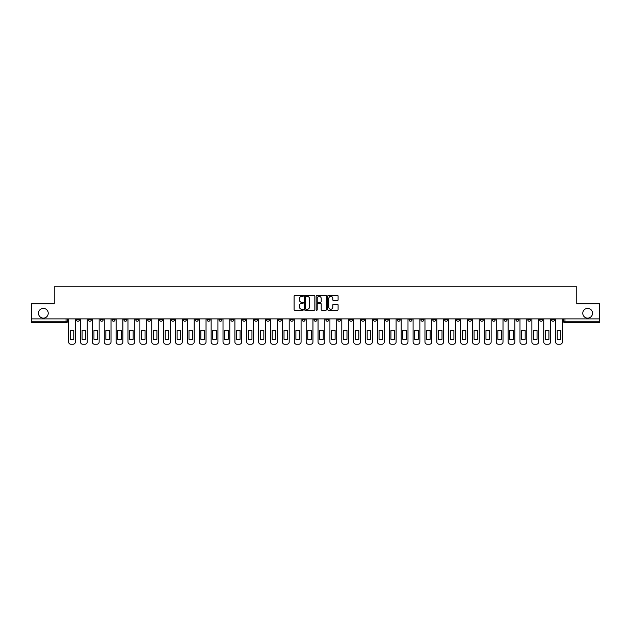 <?xml version="1.0" encoding="UTF-8"?>
<svg xmlns="http://www.w3.org/2000/svg" width="631" height="631" viewBox="0 0 631 631"><rect width="100%" height="100%" fill="white"/><g stroke="black" fill="none" stroke-linecap="round" stroke-linejoin="round"><path stroke-width="0.95" d="M303.314 295.868A0.521 0.521 0 0 0 302.793 295.347L294.851 295.347A0.749 0.749 0 0 0 294.101 296.097L294.101 309.545A0.749 0.749 0 0 0 294.851 310.294L302.793 310.294A0.521 0.521 0 0 0 303.314 309.774A0.521 0.521 0 0 0 302.793 309.253L301.768 309.253A2.39 2.39 0 0 1 299.378 306.855L299.378 305.735A2.39 2.39 0 0 1 301.768 303.345L302.793 303.345A0.521 0.521 0 0 0 303.314 302.825A0.521 0.521 0 0 0 302.793 302.296L301.768 302.296A2.39 2.39 0 0 1 299.378 299.906L299.378 298.786A2.39 2.39 0 0 1 301.768 296.396L302.793 296.396A0.521 0.521 0 0 0 303.314 295.868M582.776 313.252A4.874 4.874 0 0 0 587.65 318.127A4.874 4.874 0 0 0 592.517 313.252A4.874 4.874 0 0 0 587.65 308.378A4.874 4.874 0 0 0 582.776 313.252M38.483 313.252A4.874 4.874 0 0 0 43.35 318.127A4.874 4.874 0 0 0 48.224 313.252A4.874 4.874 0 0 0 43.35 308.378A4.874 4.874 0 0 0 38.483 313.252M468.399 318.892L468.399 319.728L471.452 319.728A1.522 1.522 0 0 1 469.921 321.25A1.522 1.522 0 0 1 468.399 319.728L468.399 318.892M397.128 318.892L397.128 319.728L400.172 319.728A1.522 1.522 0 0 1 398.65 321.25A1.522 1.522 0 0 1 397.128 319.728L397.128 318.892M385.249 318.892L385.249 319.728L388.294 319.728A1.522 1.522 0 0 1 386.771 321.25A1.522 1.522 0 0 1 385.249 319.728L385.249 318.892M313.978 318.892L313.978 319.728L317.022 319.728A1.522 1.522 0 0 1 315.5 321.25A1.522 1.522 0 0 1 313.978 319.728L313.978 318.892M302.099 318.892L302.099 319.728L305.144 319.728A1.522 1.522 0 0 1 303.621 321.25A1.522 1.522 0 0 1 302.099 319.728L302.099 318.892M290.221 318.892L290.221 319.728L293.265 319.728A1.522 1.522 0 0 1 291.743 321.25A1.522 1.522 0 0 1 290.221 319.728L290.221 318.892M266.463 318.892L266.463 319.728L269.508 319.728A1.522 1.522 0 0 1 267.986 321.25A1.522 1.522 0 0 1 266.463 319.728L266.463 318.892M242.706 319.728L242.706 318.892L242.706 319.728A1.522 1.522 0 0 0 244.229 321.25A1.522 1.522 0 0 1 242.706 319.728L245.751 319.728A1.522 1.522 0 0 1 244.229 321.25A1.522 1.522 0 0 0 245.751 319.728L245.751 318.892L245.751 319.728M230.828 319.728L230.828 318.892L230.828 319.728A1.522 1.522 0 0 0 232.35 321.25A1.522 1.522 0 0 1 230.828 319.728L233.872 319.728A1.522 1.522 0 0 1 232.35 321.25M218.949 319.728L218.949 318.892L218.949 319.728A1.522 1.522 0 0 0 220.471 321.25A1.522 1.522 0 0 1 218.949 319.728L221.994 319.728A1.522 1.522 0 0 1 220.471 321.25A1.522 1.522 0 0 0 221.994 319.728L221.994 318.892L221.994 319.728M207.071 318.892L207.071 319.728L210.115 319.728A1.522 1.522 0 0 1 208.593 321.25A1.522 1.522 0 0 1 207.071 319.728L207.071 318.892M195.192 318.892L195.192 319.728L198.237 319.728A1.522 1.522 0 0 1 196.714 321.25A1.522 1.522 0 0 1 195.192 319.728L195.192 318.892M183.313 318.892L183.313 319.728L186.358 319.728A1.522 1.522 0 0 1 184.836 321.25A1.522 1.522 0 0 1 183.313 319.728L183.313 318.892M171.435 319.728L171.435 318.892L171.435 319.728A1.522 1.522 0 0 0 172.957 321.25A1.522 1.522 0 0 1 171.435 319.728L174.479 319.728A1.522 1.522 0 0 1 172.957 321.25M147.67 319.728L147.67 318.892L147.67 319.728A1.522 1.522 0 0 0 149.2 321.25A1.522 1.522 0 0 1 147.67 319.728L150.722 319.728A1.522 1.522 0 0 1 149.2 321.25A1.522 1.522 0 0 0 150.722 319.728L150.722 318.892L150.722 319.728M135.791 319.728L135.791 318.892L135.791 319.728A1.522 1.522 0 0 0 137.313 321.25A1.522 1.522 0 0 1 135.791 319.728L138.844 319.728A1.522 1.522 0 0 1 137.313 321.25A1.522 1.522 0 0 0 138.844 319.728L138.844 318.892L138.844 319.728M123.913 319.728L123.913 318.892L123.913 319.728A1.522 1.522 0 0 0 125.435 321.25A1.522 1.522 0 0 1 123.913 319.728L126.965 319.728A1.522 1.522 0 0 1 125.435 321.25A1.522 1.522 0 0 0 126.965 319.728L126.965 318.892L126.965 319.728M112.034 319.728L112.034 318.892L112.034 319.728A1.522 1.522 0 0 0 113.556 321.25A1.522 1.522 0 0 1 112.034 319.728L115.087 319.728A1.522 1.522 0 0 1 113.556 321.25M100.155 319.728L100.155 318.892L100.155 319.728A1.522 1.522 0 0 0 101.678 321.25A1.522 1.522 0 0 1 100.155 319.728L103.2 319.728A1.522 1.522 0 0 1 101.678 321.25A1.522 1.522 0 0 0 103.2 319.728L103.2 318.892L103.2 319.728M88.277 319.728L88.277 318.892L88.277 319.728A1.522 1.522 0 0 0 89.799 321.25A1.522 1.522 0 0 1 88.277 319.728L91.321 319.728A1.522 1.522 0 0 1 89.799 321.25A1.522 1.522 0 0 0 91.321 319.728L91.321 318.892L91.321 319.728M337.34 300.616A0.749 0.749 0 0 0 338.09 299.867L338.09 296.097A0.749 0.749 0 0 0 337.34 295.347L328.522 295.347A0.749 0.749 0 0 0 327.773 296.097L327.773 309.545A0.749 0.749 0 0 0 328.522 310.294L337.34 310.294A0.749 0.749 0 0 0 338.09 309.545L338.09 304.986A0.749 0.749 0 0 0 337.34 304.245L333.57 304.245A0.749 0.749 0 0 0 332.821 304.986L332.821 307.25A1.996 1.996 0 0 1 330.825 309.253A1.996 1.996 0 0 1 328.822 307.25L328.822 298.392A1.996 1.996 0 0 1 330.825 296.396A1.996 1.996 0 0 1 332.821 298.392L332.821 299.867A0.749 0.749 0 0 0 333.57 300.616L337.34 300.616M31.55 318.892L31.55 303.732L54.242 303.732L54.242 286.758L576.758 286.758L576.758 303.732L599.45 303.732L599.45 318.892L31.55 318.892L31.55 321.25L67.564 321.25L67.564 318.892L67.564 321.25A1.522 1.522 0 0 1 66.042 322.772L31.55 322.772L31.55 321.25M314.845 296.097A0.749 0.749 0 0 0 314.096 295.347L305.278 295.347A0.749 0.749 0 0 0 304.528 296.097L304.528 309.545A0.749 0.749 0 0 0 305.278 310.294L314.096 310.294A0.749 0.749 0 0 0 314.845 309.545L314.845 296.097M316.904 295.347L325.722 295.347A0.749 0.749 0 0 1 326.472 296.097L326.472 309.545A0.749 0.749 0 0 1 325.722 310.294L321.944 310.294A0.749 0.749 0 0 1 321.203 309.545L321.203 304.095A0.749 0.749 0 0 0 320.453 303.345L317.945 303.345A0.749 0.749 0 0 0 317.204 304.095L317.204 309.774A0.521 0.521 0 0 1 316.675 310.294A0.521 0.521 0 0 1 316.155 309.774L316.155 296.097A0.749 0.749 0 0 1 316.904 295.347M563.436 318.892L563.436 321.25L599.45 321.25L599.45 322.772L564.958 322.772A1.522 1.522 0 0 1 563.436 321.25A1.522 1.522 0 0 0 564.958 322.772L564.958 318.892M599.45 318.892L599.45 321.25M554.602 318.892L554.602 319.728A1.522 1.522 0 0 1 553.079 321.25A1.522 1.522 0 0 1 551.557 319.728L554.602 319.728M551.557 318.892L551.557 319.728M542.723 318.892L542.723 319.728A1.522 1.522 0 0 1 541.201 321.25A1.522 1.522 0 0 1 539.679 319.728L542.723 319.728M539.679 318.892L539.679 319.728M530.845 319.728L530.845 318.892L530.845 319.728A1.522 1.522 0 0 1 529.322 321.25A1.522 1.522 0 0 1 527.8 319.728L530.845 319.728A1.522 1.522 0 0 1 529.322 321.25M527.8 318.892L527.8 319.728M518.966 318.892L518.966 319.728A1.522 1.522 0 0 1 517.444 321.25A1.522 1.522 0 0 1 515.913 319.728A1.522 1.522 0 0 0 517.444 321.25M515.913 318.892L515.913 319.728L518.966 319.728M507.087 318.892L507.087 319.728A1.522 1.522 0 0 1 505.565 321.25A1.522 1.522 0 0 1 504.035 319.728L507.087 319.728A1.522 1.522 0 0 1 505.565 321.25M504.035 318.892L504.035 319.728M495.209 318.892L495.209 319.728A1.522 1.522 0 0 1 493.687 321.25A1.522 1.522 0 0 1 492.156 319.728A1.522 1.522 0 0 0 493.687 321.25M492.156 318.892L492.156 319.728L495.209 319.728M483.33 318.892L483.33 319.728A1.522 1.522 0 0 1 481.8 321.25A1.522 1.522 0 0 1 480.278 319.728L483.33 319.728M480.278 318.892L480.278 319.728M471.452 318.892L471.452 319.728A1.522 1.522 0 0 1 469.921 321.25M459.565 318.892L459.565 319.728A1.522 1.522 0 0 1 458.043 321.25A1.522 1.522 0 0 1 456.521 319.728L459.565 319.728M456.521 318.892L456.521 319.728M447.687 318.892L447.687 319.728A1.522 1.522 0 0 1 446.164 321.25A1.522 1.522 0 0 1 444.642 319.728L447.687 319.728M444.642 318.892L444.642 319.728M435.808 318.892L435.808 319.728A1.522 1.522 0 0 1 434.286 321.25A1.522 1.522 0 0 1 432.763 319.728A1.522 1.522 0 0 0 434.286 321.25M432.763 318.892L432.763 319.728L435.808 319.728M423.929 318.892L423.929 319.728A1.522 1.522 0 0 1 422.407 321.25A1.522 1.522 0 0 1 420.885 319.728L423.929 319.728M420.885 318.892L420.885 319.728M412.051 318.892L412.051 319.728A1.522 1.522 0 0 1 410.529 321.25A1.522 1.522 0 0 1 409.006 319.728L412.051 319.728M409.006 318.892L409.006 319.728M400.172 318.892L400.172 319.728M388.294 318.892L388.294 319.728L388.294 318.892M376.415 318.892L376.415 319.728A1.522 1.522 0 0 1 374.893 321.25A1.522 1.522 0 0 1 373.371 319.728L376.415 319.728M373.371 318.892L373.371 319.728M364.537 318.892L364.537 319.728A1.522 1.522 0 0 1 363.014 321.25A1.522 1.522 0 0 1 361.492 319.728L364.537 319.728M361.492 318.892L361.492 319.728M352.658 318.892L352.658 319.728A1.522 1.522 0 0 1 351.136 321.25A1.522 1.522 0 0 1 349.613 319.728L352.658 319.728M349.613 318.892L349.613 319.728M340.779 318.892L340.779 319.728A1.522 1.522 0 0 1 339.257 321.25A1.522 1.522 0 0 1 337.735 319.728L340.779 319.728M337.735 318.892L337.735 319.728M328.901 318.892L328.901 319.728A1.522 1.522 0 0 1 327.379 321.25A1.522 1.522 0 0 1 325.856 319.728L328.901 319.728M325.856 318.892L325.856 319.728M317.022 318.892L317.022 319.728A1.522 1.522 0 0 1 315.5 321.25M305.144 318.892L305.144 319.728M293.265 319.728L293.265 318.892L293.265 319.728A1.522 1.522 0 0 1 291.743 321.25M281.387 318.892L281.387 319.728A1.522 1.522 0 0 1 279.864 321.25A1.522 1.522 0 0 1 278.342 319.728A1.522 1.522 0 0 0 279.864 321.25A1.522 1.522 0 0 0 281.387 319.728L278.342 319.728L278.342 318.892M269.508 319.728L269.508 318.892L269.508 319.728A1.522 1.522 0 0 1 267.986 321.25M257.629 318.892L257.629 319.728A1.522 1.522 0 0 1 256.107 321.25A1.522 1.522 0 0 1 254.585 319.728A1.522 1.522 0 0 0 256.107 321.25M254.585 318.892L254.585 319.728L257.629 319.728M233.872 318.892L233.872 319.728L233.872 318.892M210.115 319.728L210.115 318.892L210.115 319.728A1.522 1.522 0 0 1 208.593 321.25M198.237 319.728L198.237 318.892L198.237 319.728A1.522 1.522 0 0 1 196.714 321.25M186.358 319.728L186.358 318.892L186.358 319.728A1.522 1.522 0 0 1 184.836 321.25M174.479 318.892L174.479 319.728L174.479 318.892M162.601 319.728L162.601 318.892L162.601 319.728A1.522 1.522 0 0 1 161.079 321.25A1.522 1.522 0 0 1 159.548 319.728L162.601 319.728A1.522 1.522 0 0 1 161.079 321.25M159.548 318.892L159.548 319.728M115.087 318.892L115.087 319.728L115.087 318.892M79.443 318.892L79.443 319.728A1.522 1.522 0 0 1 77.921 321.25A1.522 1.522 0 0 1 76.398 319.728A1.522 1.522 0 0 0 77.921 321.25A1.522 1.522 0 0 0 79.443 319.728L79.443 318.892M76.398 318.892L76.398 319.728L79.443 319.728M66.042 318.892L66.042 322.772A1.522 1.522 0 0 0 67.564 321.25M306.098 296.396A0.521 0.521 0 0 0 305.578 296.917L305.578 308.725A0.521 0.521 0 0 0 306.098 309.253L307.187 309.253A2.39 2.39 0 0 0 309.576 306.855L309.576 298.786A2.39 2.39 0 0 0 307.187 296.396L306.098 296.396M321.203 298.431A1.996 1.996 0 0 0 319.199 296.428A1.996 1.996 0 0 0 317.204 298.431L317.204 301.555A0.749 0.749 0 0 0 317.945 302.296L320.453 302.296A0.749 0.749 0 0 0 321.203 301.555L321.203 298.431M70.191 330.51L70.191 339.328A4.756 4.756 131.6 0 0 73.772 339.328A4.756 4.756 -131.6 0 1 70.191 339.328L70.191 330.51A4.756 4.756 -131.6 0 1 73.772 330.51A4.756 4.756 131.6 0 0 70.191 330.51M73.772 330.51L73.772 339.328L73.772 330.51M68.598 341.963L68.598 318.892L68.598 341.963A2.287 2.287 48.4 0 0 70.877 344.242L73.086 344.242A2.287 2.287 48.4 0 0 75.373 341.963L75.373 318.892M70.877 344.242L73.086 344.242M82.069 330.51L82.069 339.328A4.756 4.756 131.6 0 0 85.65 339.328A4.756 4.756 -131.6 0 1 82.069 339.328L82.069 330.51A4.756 4.756 -131.6 0 1 85.65 330.51A4.756 4.756 131.6 0 0 82.069 330.51M85.65 330.51L85.65 339.328L85.65 330.51M80.476 341.963L80.476 318.892L80.476 341.963A2.287 2.287 48.4 0 0 82.756 344.242L84.964 344.242A2.287 2.287 48.4 0 0 87.252 341.963L87.252 318.892M93.956 330.51L93.956 339.328A4.756 4.756 131.6 0 0 97.529 339.328A4.756 4.756 -131.6 0 1 93.956 339.328L93.956 330.51A4.756 4.756 -131.6 0 1 97.529 330.51A4.756 4.756 131.6 0 0 93.956 330.51M97.529 330.51L97.529 339.328L97.529 330.51M92.355 341.963L92.355 318.892L92.355 341.963A2.287 2.287 48.4 0 0 94.634 344.242L96.843 344.242A2.287 2.287 48.4 0 0 99.13 341.963L99.13 318.892M82.756 344.242L84.964 344.242M94.634 344.242L96.843 344.242M105.834 330.51L105.834 339.328A4.756 4.756 131.6 0 0 109.408 339.328A4.756 4.756 -131.6 0 1 105.834 339.328L105.834 330.51A4.756 4.756 -131.6 0 1 109.408 330.51A4.756 4.756 131.6 0 0 105.834 330.51M109.408 330.51L109.408 339.328L109.408 330.51M104.233 341.963L104.233 318.892L104.233 341.963A2.287 2.287 48.4 0 0 106.513 344.242L108.721 344.242A2.287 2.287 48.4 0 0 111.009 341.963L111.009 318.892M117.713 330.51L117.713 339.328A4.756 4.756 131.6 0 0 121.286 339.328A4.756 4.756 -131.6 0 1 117.713 339.328L117.713 330.51A4.756 4.756 -131.6 0 1 121.286 330.51A4.756 4.756 131.6 0 0 117.713 330.51M121.286 330.51L121.286 339.328L121.286 330.51M116.112 341.963L116.112 318.892L116.112 341.963A2.287 2.287 48.4 0 0 118.391 344.242L120.6 344.242A2.287 2.287 48.4 0 0 122.887 341.963L122.887 318.892M129.592 330.51L129.592 339.328A4.756 4.756 131.6 0 0 133.165 339.328A4.756 4.756 -131.6 0 1 129.592 339.328L129.592 330.51A4.756 4.756 -131.6 0 1 133.165 330.51A4.756 4.756 131.6 0 0 129.592 330.51M133.165 330.51L133.165 339.328L133.165 330.51M127.99 341.963L127.99 318.892L127.99 341.963A2.287 2.287 48.4 0 0 130.27 344.242L132.478 344.242A2.287 2.287 48.4 0 0 134.766 341.963L134.766 318.892M106.513 344.242L108.721 344.242M118.391 344.242L120.6 344.242M130.27 344.242L132.478 344.242M141.47 330.51L141.47 339.328A4.756 4.756 131.6 0 0 145.043 339.328A4.756 4.756 -131.6 0 1 141.47 339.328L141.47 330.51A4.756 4.756 -131.6 0 1 145.043 330.51L145.043 339.328L145.043 330.51A4.756 4.756 131.6 0 0 141.47 330.51M139.869 341.963L139.869 318.892L139.869 341.963A2.287 2.287 48.4 0 0 142.156 344.242L144.357 344.242A2.287 2.287 48.4 0 0 146.644 341.963L146.644 318.892M153.349 330.51L153.349 339.328A4.756 4.756 131.6 0 0 156.922 339.328A4.756 4.756 -131.6 0 1 153.349 339.328L153.349 330.51A4.756 4.756 -131.6 0 1 156.922 330.51L156.922 339.328L156.922 330.51A4.756 4.756 131.6 0 0 153.349 330.51M151.748 341.963L151.748 318.892L151.748 341.963A2.287 2.287 48.4 0 0 154.035 344.242L156.243 344.242A2.287 2.287 48.4 0 0 158.523 341.963L158.523 318.892M165.227 330.51L165.227 339.328A4.756 4.756 131.6 0 0 168.8 339.328A4.756 4.756 -131.6 0 1 165.227 339.328L165.227 330.51A4.756 4.756 -131.6 0 1 168.8 330.51L168.8 339.328L168.8 330.51A4.756 4.756 131.6 0 0 165.227 330.51M163.626 341.963L163.626 318.892L163.626 341.963A2.287 2.287 48.4 0 0 165.914 344.242L168.122 344.242A2.287 2.287 48.4 0 0 170.402 341.963L170.402 318.892M177.106 330.51L177.106 339.328A4.756 4.756 131.6 0 0 180.679 339.328A4.756 4.756 -131.6 0 1 177.106 339.328L177.106 330.51A4.756 4.756 -131.6 0 1 180.679 330.51L180.679 339.328L180.679 330.51A4.756 4.756 131.6 0 0 177.106 330.51M175.505 341.963L175.505 318.892L175.505 341.963A2.287 2.287 48.4 0 0 177.792 344.242L180.001 344.242A2.287 2.287 48.4 0 0 182.28 341.963L182.28 318.892M188.984 330.51L188.984 339.328A4.756 4.756 131.6 0 0 192.565 339.328A4.756 4.756 -131.6 0 1 188.984 339.328L188.984 330.51A4.756 4.756 -131.6 0 1 192.565 330.51L192.565 339.328L192.565 330.51A4.756 4.756 131.6 0 0 188.984 330.51M187.383 341.963L187.383 318.892L187.383 341.963A2.287 2.287 48.4 0 0 189.671 344.242L191.879 344.242A2.287 2.287 48.4 0 0 194.159 341.963L194.159 318.892M200.863 330.51L200.863 339.328A4.756 4.756 131.6 0 0 204.444 339.328A4.756 4.756 -131.6 0 1 200.863 339.328L200.863 330.51A4.756 4.756 -131.6 0 1 204.444 330.51L204.444 339.328L204.444 330.51A4.756 4.756 131.6 0 0 200.863 330.51M199.262 341.963L199.262 318.892L199.262 341.963A2.287 2.287 48.4 0 0 201.549 344.242L203.758 344.242A2.287 2.287 48.4 0 0 206.037 341.963L206.037 318.892M212.742 330.51L212.742 339.328A4.756 4.756 131.6 0 0 216.323 339.328A4.756 4.756 -131.6 0 1 212.742 339.328L212.742 330.51A4.756 4.756 -131.6 0 1 216.323 330.51L216.323 339.328L216.323 330.51A4.756 4.756 131.6 0 0 212.742 330.51M211.14 341.963L211.14 318.892L211.14 341.963A2.287 2.287 48.4 0 0 213.428 344.242L215.636 344.242A2.287 2.287 48.4 0 0 217.916 341.963L217.916 318.892M224.62 330.51L224.62 339.328A4.756 4.756 131.6 0 0 228.201 339.328A4.756 4.756 -131.6 0 1 224.62 339.328L224.62 330.51A4.756 4.756 -131.6 0 1 228.201 330.51L228.201 339.328L228.201 330.51A4.756 4.756 131.6 0 0 224.62 330.51M223.019 341.963L223.019 318.892L223.019 341.963A2.287 2.287 48.4 0 0 225.306 344.242L227.515 344.242A2.287 2.287 48.4 0 0 229.794 341.963L229.794 318.892M236.499 330.51L236.499 339.328A4.756 4.756 131.6 0 0 240.08 339.328A4.756 4.756 -131.6 0 1 236.499 339.328L236.499 330.51A4.756 4.756 -131.6 0 1 240.08 330.51L240.08 339.328L240.08 330.51A4.756 4.756 131.6 0 0 236.499 330.51M234.898 341.963L234.898 318.892L234.898 341.963A2.287 2.287 48.4 0 0 237.185 344.242L239.394 344.242A2.287 2.287 48.4 0 0 241.673 341.963L241.673 318.892M248.377 330.51L248.377 339.328A4.756 4.756 131.6 0 0 251.958 339.328A4.756 4.756 -131.6 0 1 248.377 339.328L248.377 330.51A4.756 4.756 -131.6 0 1 251.958 330.51L251.958 339.328L251.958 330.51A4.756 4.756 131.6 0 0 248.377 330.51M246.776 341.963L246.776 318.892L246.776 341.963A2.287 2.287 48.4 0 0 249.064 344.242L251.272 344.242A2.287 2.287 48.4 0 0 253.552 341.963L253.552 318.892M260.256 330.51L260.256 339.328A4.756 4.756 131.6 0 0 263.837 339.328A4.756 4.756 -131.6 0 1 260.256 339.328L260.256 330.51A4.756 4.756 -131.6 0 1 263.837 330.51L263.837 339.328L263.837 330.51A4.756 4.756 131.6 0 0 260.256 330.51M258.655 341.963L258.655 318.892L258.655 341.963A2.287 2.287 48.4 0 0 260.942 344.242L263.151 344.242A2.287 2.287 48.4 0 0 265.43 341.963L265.43 318.892M272.135 330.51L272.135 339.328A4.756 4.756 131.6 0 0 275.715 339.328A4.756 4.756 -131.6 0 1 272.135 339.328L272.135 330.51A4.756 4.756 -131.6 0 1 275.715 330.51L275.715 339.328L275.715 330.51A4.756 4.756 131.6 0 0 272.135 330.51M270.533 341.963L270.533 318.892L270.533 341.963A2.287 2.287 48.4 0 0 272.821 344.242L275.029 344.242A2.287 2.287 48.4 0 0 277.309 341.963L277.309 318.892M284.013 330.51L284.013 339.328A4.756 4.756 131.6 0 0 287.594 339.328A4.756 4.756 -131.6 0 1 284.013 339.328L284.013 330.51A4.756 4.756 -131.6 0 1 287.594 330.51L287.594 339.328L287.594 330.51A4.756 4.756 131.6 0 0 284.013 330.51M282.412 341.963L282.412 318.892L282.412 341.963A2.287 2.287 48.4 0 0 284.699 344.242L286.908 344.242A2.287 2.287 48.4 0 0 289.195 341.963L289.195 318.892M295.892 330.51L295.892 339.328A4.756 4.756 131.6 0 0 299.473 339.328A4.756 4.756 -131.6 0 1 295.892 339.328L295.892 330.51A4.756 4.756 -131.6 0 1 299.473 330.51L299.473 339.328L299.473 330.51A4.756 4.756 131.6 0 0 295.892 330.51M294.291 341.963L294.291 318.892L294.291 341.963A2.287 2.287 48.4 0 0 296.578 344.242L298.786 344.242A2.287 2.287 48.4 0 0 301.074 341.963L301.074 318.892M307.77 330.51L307.77 339.328A4.756 4.756 131.6 0 0 311.351 339.328A4.756 4.756 -131.6 0 1 307.77 339.328L307.77 330.51A4.756 4.756 -131.6 0 1 311.351 330.51L311.351 339.328L311.351 330.51A4.756 4.756 131.6 0 0 307.77 330.51M306.169 341.963L306.169 318.892L306.169 341.963A2.287 2.287 48.4 0 0 308.456 344.242L310.665 344.242A2.287 2.287 48.4 0 0 312.952 341.963L312.952 318.892M319.649 330.51L319.649 339.328A4.756 4.756 131.6 0 0 323.23 339.328A4.756 4.756 -131.6 0 1 319.649 339.328L319.649 330.51A4.756 4.756 -131.6 0 1 323.23 330.51L323.23 339.328L323.23 330.51A4.756 4.756 131.6 0 0 319.649 330.51M318.048 341.963L318.048 318.892L318.048 341.963A2.287 2.287 48.4 0 0 320.335 344.242L322.544 344.242A2.287 2.287 48.4 0 0 324.831 341.963L324.831 318.892M142.156 344.242L144.357 344.242M154.035 344.242L156.243 344.242M165.914 344.242L168.122 344.242M177.792 344.242L180.001 344.242M189.671 344.242L191.879 344.242M201.549 344.242L203.758 344.242M213.428 344.242L215.636 344.242M225.306 344.242L227.515 344.242M237.185 344.242L239.394 344.242M249.064 344.242L251.272 344.242M260.942 344.242L263.151 344.242M272.821 344.242L275.029 344.242M284.699 344.242L286.908 344.242M296.578 344.242L298.786 344.242M308.456 344.242L310.665 344.242M320.335 344.242L322.544 344.242M331.527 330.51L331.527 339.328A4.756 4.756 131.6 0 0 335.108 339.328A4.756 4.756 -131.6 0 1 331.527 339.328L331.527 330.51A4.756 4.756 -131.6 0 1 335.108 330.51A4.756 4.756 131.6 0 0 331.527 330.51M335.108 330.51L335.108 339.328L335.108 330.51M329.926 341.963L329.926 318.892L329.926 341.963A2.287 2.287 48.4 0 0 332.214 344.242L334.422 344.242A2.287 2.287 48.4 0 0 336.709 341.963L336.709 318.892M343.406 330.51L343.406 339.328A4.756 4.756 131.6 0 0 346.987 339.328A4.756 4.756 -131.6 0 1 343.406 339.328L343.406 330.51A4.756 4.756 -131.6 0 1 346.987 330.51A4.756 4.756 131.6 0 0 343.406 330.51M346.987 330.51L346.987 339.328L346.987 330.51M341.805 341.963L341.805 318.892L341.805 341.963A2.287 2.287 48.4 0 0 344.092 344.242L346.301 344.242A2.287 2.287 48.4 0 0 348.588 341.963L348.588 318.892M355.285 330.51L355.285 339.328A4.756 4.756 131.6 0 0 358.865 339.328A4.756 4.756 -131.6 0 1 355.285 339.328L355.285 330.51A4.756 4.756 -131.6 0 1 358.865 330.51A4.756 4.756 131.6 0 0 355.285 330.51M358.865 330.51L358.865 339.328L358.865 330.51M353.691 341.963L353.691 318.892L353.691 341.963A2.287 2.287 48.4 0 0 355.971 344.242L358.179 344.242A2.287 2.287 48.4 0 0 360.467 341.963L360.467 318.892M367.163 330.51L367.163 339.328A4.756 4.756 131.6 0 0 370.744 339.328A4.756 4.756 -131.6 0 1 367.163 339.328L367.163 330.51A4.756 4.756 -131.6 0 1 370.744 330.51A4.756 4.756 131.6 0 0 367.163 330.51M370.744 330.51L370.744 339.328L370.744 330.51M365.57 341.963L365.57 318.892L365.57 341.963A2.287 2.287 48.4 0 0 367.849 344.242L370.058 344.242A2.287 2.287 48.4 0 0 372.345 341.963L372.345 318.892M332.214 344.242L334.422 344.242M344.092 344.242L346.301 344.242M355.971 344.242L358.179 344.242M367.849 344.242L370.058 344.242M379.042 330.51L379.042 339.328A4.756 4.756 131.6 0 0 382.623 339.328A4.756 4.756 -131.6 0 1 379.042 339.328L379.042 330.51A4.756 4.756 -131.6 0 1 382.623 330.51A4.756 4.756 131.6 0 0 379.042 330.51M382.623 330.51L382.623 339.328L382.623 330.51M377.448 341.963L377.448 318.892L377.448 341.963A2.287 2.287 48.4 0 0 379.728 344.242L381.936 344.242A2.287 2.287 48.4 0 0 384.224 341.963L384.224 318.892M379.728 344.242L381.936 344.242M390.92 330.51L390.92 339.328A4.756 4.756 131.6 0 0 394.501 339.328A4.756 4.756 -131.6 0 1 390.92 339.328L390.92 330.51A4.756 4.756 -131.6 0 1 394.501 330.51A4.756 4.756 131.6 0 0 390.92 330.51M394.501 330.51L394.501 339.328L394.501 330.51M389.327 341.963L389.327 318.892L389.327 341.963A2.287 2.287 48.4 0 0 391.606 344.242L393.815 344.242A2.287 2.287 48.4 0 0 396.102 341.963L396.102 318.892M391.606 344.242L393.815 344.242M402.799 330.51L402.799 339.328A4.756 4.756 131.6 0 0 406.38 339.328A4.756 4.756 -131.6 0 1 402.799 339.328L402.799 330.51A4.756 4.756 -131.6 0 1 406.38 330.51A4.756 4.756 131.6 0 0 402.799 330.51M406.38 330.51L406.38 339.328L406.38 330.51M401.206 341.963L401.206 318.892L401.206 341.963A2.287 2.287 48.4 0 0 403.485 344.242L405.694 344.242A2.287 2.287 48.4 0 0 407.981 341.963L407.981 318.892M403.485 344.242L405.694 344.242M414.677 330.51L414.677 339.328A4.756 4.756 131.6 0 0 418.258 339.328A4.756 4.756 -131.6 0 1 414.677 339.328L414.677 330.51A4.756 4.756 -131.6 0 1 418.258 330.51A4.756 4.756 131.6 0 0 414.677 330.51M418.258 330.51L418.258 339.328L418.258 330.51M413.084 341.963L413.084 318.892L413.084 341.963A2.287 2.287 48.4 0 0 415.364 344.242L417.572 344.242A2.287 2.287 48.4 0 0 419.86 341.963L419.86 318.892M415.364 344.242L417.572 344.242M426.556 330.51L426.556 339.328A4.756 4.756 131.6 0 0 430.137 339.328A4.756 4.756 -131.6 0 1 426.556 339.328L426.556 330.51A4.756 4.756 -131.6 0 1 430.137 330.51A4.756 4.756 131.6 0 0 426.556 330.51M430.137 330.51L430.137 339.328L430.137 330.51M424.963 341.963L424.963 318.892L424.963 341.963A2.287 2.287 48.4 0 0 427.242 344.242L429.451 344.242A2.287 2.287 48.4 0 0 431.738 341.963L431.738 318.892M427.242 344.242L429.451 344.242M438.435 330.51L438.435 339.328A4.756 4.756 131.6 0 0 442.015 339.328A4.756 4.756 -131.6 0 1 438.435 339.328L438.435 330.51A4.756 4.756 -131.6 0 1 442.015 330.51A4.756 4.756 131.6 0 0 438.435 330.51M442.015 330.51L442.015 339.328L442.015 330.51M436.841 341.963L436.841 318.892L436.841 341.963A2.287 2.287 48.4 0 0 439.121 344.242L441.329 344.242A2.287 2.287 48.4 0 0 443.617 341.963L443.617 318.892M439.121 344.242L441.329 344.242M450.321 330.51L450.321 339.328A4.756 4.756 131.6 0 0 453.894 339.328A4.756 4.756 -131.6 0 1 450.321 339.328L450.321 330.51A4.756 4.756 -131.6 0 1 453.894 330.51A4.756 4.756 131.6 0 0 450.321 330.51M453.894 330.51L453.894 339.328L453.894 330.51M448.72 341.963L448.72 318.892L448.72 341.963A2.287 2.287 48.4 0 0 450.999 344.242L453.208 344.242A2.287 2.287 48.4 0 0 455.495 341.963L455.495 318.892M450.999 344.242L453.208 344.242M462.2 330.51L462.2 339.328A4.756 4.756 131.6 0 0 465.773 339.328A4.756 4.756 -131.6 0 1 462.2 339.328L462.2 330.51A4.756 4.756 -131.6 0 1 465.773 330.51A4.756 4.756 131.6 0 0 462.2 330.51M465.773 330.51L465.773 339.328L465.773 330.51M460.598 341.963L460.598 318.892L460.598 341.963A2.287 2.287 48.4 0 0 462.878 344.242L465.086 344.242A2.287 2.287 48.4 0 0 467.374 341.963L467.374 318.892M462.878 344.242L465.086 344.242M474.078 330.51L474.078 339.328A4.756 4.756 131.6 0 0 477.651 339.328A4.756 4.756 -131.6 0 1 474.078 339.328L474.078 330.51A4.756 4.756 -131.6 0 1 477.651 330.51A4.756 4.756 131.6 0 0 474.078 330.51M477.651 330.51L477.651 339.328L477.651 330.51M472.477 341.963L472.477 318.892L472.477 341.963A2.287 2.287 48.4 0 0 474.757 344.242L476.965 344.242A2.287 2.287 48.4 0 0 479.252 341.963L479.252 318.892M474.757 344.242L476.965 344.242M485.957 330.51L485.957 339.328A4.756 4.756 131.6 0 0 489.53 339.328A4.756 4.756 -131.6 0 1 485.957 339.328L485.957 330.51A4.756 4.756 -131.6 0 1 489.53 330.51A4.756 4.756 131.6 0 0 485.957 330.51M489.53 330.51L489.53 339.328L489.53 330.51M484.356 341.963L484.356 318.892L484.356 341.963A2.287 2.287 48.4 0 0 486.643 344.242L488.844 344.242A2.287 2.287 48.4 0 0 491.131 341.963L491.131 318.892M486.643 344.242L488.844 344.242M497.835 330.51L497.835 339.328A4.756 4.756 131.6 0 0 501.408 339.328A4.756 4.756 -131.6 0 1 497.835 339.328L497.835 330.51A4.756 4.756 -131.6 0 1 501.408 330.51A4.756 4.756 131.6 0 0 497.835 330.51M501.408 330.51L501.408 339.328L501.408 330.51M496.234 341.963L496.234 318.892L496.234 341.963A2.287 2.287 48.4 0 0 498.522 344.242L500.73 344.242A2.287 2.287 48.4 0 0 503.01 341.963L503.01 318.892M498.522 344.242L500.73 344.242M509.714 330.51L509.714 339.328A4.756 4.756 131.6 0 0 513.287 339.328A4.756 4.756 -131.6 0 1 509.714 339.328L509.714 330.51A4.756 4.756 -131.6 0 1 513.287 330.51A4.756 4.756 131.6 0 0 509.714 330.51M513.287 330.51L513.287 339.328L513.287 330.51M508.113 341.963L508.113 318.892L508.113 341.963A2.287 2.287 48.4 0 0 510.4 344.242L512.609 344.242A2.287 2.287 48.4 0 0 514.888 341.963L514.888 318.892M510.4 344.242L512.609 344.242M521.592 330.51L521.592 339.328A4.756 4.756 131.6 0 0 525.166 339.328A4.756 4.756 -131.6 0 1 521.592 339.328L521.592 330.51A4.756 4.756 -131.6 0 1 525.166 330.51A4.756 4.756 131.6 0 0 521.592 330.51M525.166 330.51L525.166 339.328L525.166 330.51M519.991 341.963L519.991 318.892L519.991 341.963A2.287 2.287 48.4 0 0 522.279 344.242L524.487 344.242A2.287 2.287 48.4 0 0 526.767 341.963L526.767 318.892M522.279 344.242L524.487 344.242M533.471 330.51L533.471 339.328A4.756 4.756 131.6 0 0 537.044 339.328A4.756 4.756 -131.6 0 1 533.471 339.328L533.471 330.51A4.756 4.756 -131.6 0 1 537.044 330.51A4.756 4.756 131.6 0 0 533.471 330.51M537.044 330.51L537.044 339.328L537.044 330.51M531.87 341.963L531.87 318.892L531.87 341.963A2.287 2.287 48.4 0 0 534.157 344.242L536.366 344.242A2.287 2.287 48.4 0 0 538.645 341.963L538.645 318.892M534.157 344.242L536.366 344.242M545.35 330.51L545.35 339.328A4.756 4.756 131.6 0 0 548.931 339.328A4.756 4.756 -131.6 0 1 545.35 339.328L545.35 330.51A4.756 4.756 -131.6 0 1 548.931 330.51A4.756 4.756 131.6 0 0 545.35 330.51M548.931 330.51L548.931 339.328L548.931 330.51M543.748 341.963L543.748 318.892L543.748 341.963A2.287 2.287 48.4 0 0 546.036 344.242L548.244 344.242A2.287 2.287 48.4 0 0 550.524 341.963L550.524 318.892M546.036 344.242L548.244 344.242M557.228 330.51L557.228 339.328A4.756 4.756 131.6 0 0 560.809 339.328A4.756 4.756 -131.6 0 1 557.228 339.328L557.228 330.51A4.756 4.756 -131.6 0 1 560.809 330.51A4.756 4.756 131.6 0 0 557.228 330.51M560.809 330.51L560.809 339.328L560.809 330.51M555.627 341.963L555.627 318.892L555.627 341.963A2.287 2.287 48.4 0 0 557.914 344.242L560.123 344.242A2.287 2.287 48.4 0 0 562.402 341.963L562.402 318.892M557.914 344.242L560.123 344.242"/></g></svg>
